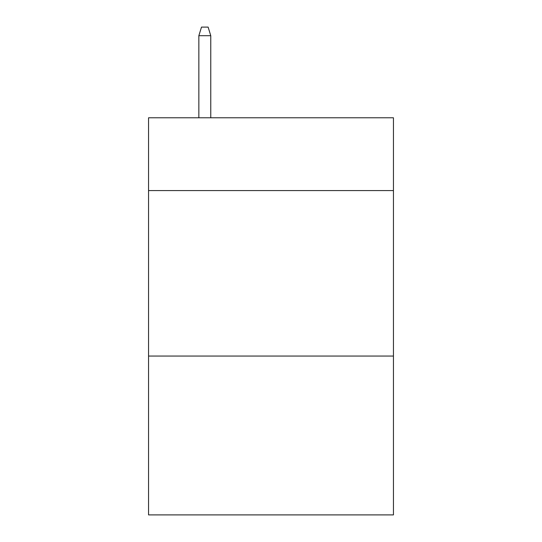 <?xml version="1.0" encoding="UTF-8"?>
<svg xmlns="http://www.w3.org/2000/svg" width="542" height="542" viewBox="0 0 542 542"><rect width="100%" height="100%" fill="white"/><g stroke="black" fill="none" stroke-linecap="round" stroke-linejoin="round"><path stroke-width="0.81" d="M393.445 190.581L393.445 117.777L148.555 117.777L148.555 190.581L393.445 190.581L393.445 514.9L148.555 514.9L148.555 190.581M393.445 356.053L148.555 356.053M210.77 117.777L210.77 35.704L198.853 35.704L198.853 117.777M198.853 35.704L201.502 27.1L208.121 27.1L210.77 35.704"/></g></svg>
